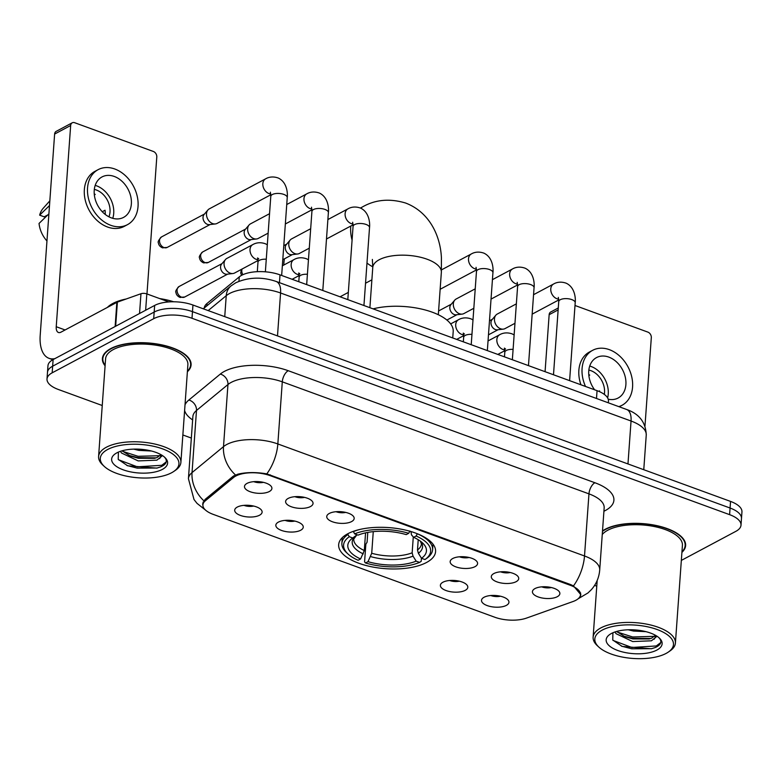 <?xml version="1.0" encoding="UTF-8"?>
<svg xmlns="http://www.w3.org/2000/svg" width="781" height="781" viewBox="0 0 781 781"><rect width="100%" height="100%" fill="white"/><g stroke="black" fill="none" stroke-linecap="round" stroke-linejoin="round"><path stroke-width="1.17" d="M347.77 533.765A48.588 20.609 -175.9 0 0 338.661 544.66A48.588 20.609 -175.9 0 0 371.541 566.781A48.588 20.609 -175.9 0 0 426.475 562.515A48.588 20.609 -175.9 0 0 435.583 551.611A48.588 20.609 -175.9 0 0 402.703 529.489A48.588 20.609 -175.9 0 0 347.77 533.765M300.685 530.24A13.755 5.838 4.1 0 1 283.337 531.021A13.755 5.838 4.1 0 1 276.494 523.602A13.755 5.838 4.1 0 1 278.407 522.108A13.755 5.838 4.1 0 1 292.065 520.576A13.755 5.838 4.1 0 1 302.823 525.486A13.755 5.838 4.1 0 1 300.685 530.24M285.124 520.38A8.249 3.505 -175.9 0 0 294.749 521.073M465.222 590.358A13.755 5.838 4.1 0 1 447.884 591.129A13.755 5.838 4.1 0 1 441.04 583.71A13.755 5.838 4.1 0 1 442.954 582.216A13.755 5.838 4.1 0 1 456.612 580.683A13.755 5.838 4.1 0 1 467.37 585.594A13.755 5.838 4.1 0 1 465.222 590.358M449.671 580.488A8.249 3.505 -175.9 0 0 459.287 581.181M506.361 605.382A13.755 5.838 4.1 0 1 489.013 606.163A13.755 5.838 4.1 0 1 482.18 598.734A13.755 5.838 4.1 0 1 484.083 597.24A13.755 5.838 4.1 0 1 497.741 595.718A13.755 5.838 4.1 0 1 508.509 600.618A13.755 5.838 4.1 0 1 506.361 605.382M490.8 595.522A8.249 3.505 -175.9 0 0 500.426 596.206M259.546 515.216A13.755 5.838 4.1 0 1 242.198 515.997A13.755 5.838 4.1 0 1 235.364 508.568A13.755 5.838 4.1 0 1 237.268 507.084A13.755 5.838 4.1 0 1 250.926 505.551A13.755 5.838 4.1 0 1 261.684 510.462A13.755 5.838 4.1 0 1 259.546 515.216M243.984 505.356A8.249 3.505 -175.9 0 0 253.61 506.049M310.467 506.547A13.755 5.838 4.1 0 1 293.119 507.328A13.755 5.838 4.1 0 1 286.285 499.899A13.755 5.838 4.1 0 1 288.189 498.415A13.755 5.838 4.1 0 1 301.847 496.882A13.755 5.838 4.1 0 1 312.605 501.783A13.755 5.838 4.1 0 1 310.467 506.547M294.906 496.687A8.249 3.505 -175.9 0 0 304.531 497.38M351.606 521.571A13.755 5.838 4.1 0 1 334.258 522.352A13.755 5.838 4.1 0 1 327.415 514.923A13.755 5.838 4.1 0 1 329.328 513.439A13.755 5.838 4.1 0 1 342.986 511.906A13.755 5.838 4.1 0 1 353.744 516.817A13.755 5.838 4.1 0 1 351.606 521.571M336.045 511.711A8.249 3.505 -175.9 0 0 345.671 512.404M475.014 566.655A13.755 5.838 4.1 0 1 457.666 567.436A13.755 5.838 4.1 0 1 450.832 560.006A13.755 5.838 4.1 0 1 452.736 558.522A13.755 5.838 4.1 0 1 466.394 556.99A13.755 5.838 4.1 0 1 477.152 561.9A13.755 5.838 4.1 0 1 475.014 566.655M459.453 556.794A8.249 3.505 -175.9 0 0 469.078 557.488M516.143 581.679A13.755 5.838 4.1 0 1 498.805 582.46A13.755 5.838 4.1 0 1 491.962 575.031A13.755 5.838 4.1 0 1 493.875 573.547A13.755 5.838 4.1 0 1 507.533 572.014A13.755 5.838 4.1 0 1 518.291 576.925A13.755 5.838 4.1 0 1 516.143 581.679M500.592 571.819A8.249 3.505 -175.9 0 0 510.208 572.512M557.283 596.713A13.755 5.838 4.1 0 1 539.935 597.494A13.755 5.838 4.1 0 1 533.101 590.065A13.755 5.838 4.1 0 1 535.005 588.571A13.755 5.838 4.1 0 1 548.662 587.039A13.755 5.838 4.1 0 1 559.43 591.949A13.755 5.838 4.1 0 1 557.283 596.713M541.721 586.843A8.249 3.505 -175.9 0 0 551.347 587.537M269.328 491.522A13.755 5.838 4.1 0 1 251.98 492.303A13.755 5.838 4.1 0 1 245.146 484.874A13.755 5.838 4.1 0 1 247.05 483.38A13.755 5.838 4.1 0 1 260.708 481.857A13.755 5.838 4.1 0 1 271.476 486.758A13.755 5.838 4.1 0 1 269.328 491.522M253.766 481.662A8.249 3.505 -175.9 0 0 263.392 482.346M204.28 307.968A27.501 11.666 4.1 0 1 206.985 303.506L239.269 276.884A27.501 11.666 4.1 0 1 241.71 275.273A27.501 11.666 4.1 0 1 280.018 274.863L597.055 390.676A27.501 11.666 4.1 0 1 608.458 401.19L608.34 402.811M233.587 477.494A24.748 10.504 4.1 0 1 235.784 476.049A24.748 10.504 4.1 0 1 270.265 475.678L570.247 585.262A24.748 10.504 4.1 0 1 580.508 594.722A24.748 10.504 4.1 0 1 573.049 601.507L526.482 618.103A24.748 10.504 4.1 0 1 494.812 617.244L213.164 514.357A24.748 10.504 4.1 0 1 202.904 504.897A24.748 10.504 4.1 0 1 205.344 500.787L233.587 477.494L233.704 475.854M187.391 371.727A44.458 18.861 -175.9 0 0 191.091 364.932A44.458 18.861 -175.9 0 0 161.003 344.694A44.458 18.861 -175.9 0 0 110.726 348.599A44.458 18.861 -175.9 0 0 102.399 358.577A44.458 18.861 -175.9 0 0 105.093 365.82M681.911 552.372A44.458 18.861 -175.9 0 0 685.62 545.587A44.458 18.861 -175.9 0 0 655.523 525.349A44.458 18.861 -175.9 0 0 605.255 529.254A44.458 18.861 -175.9 0 0 602.512 530.934M202.591 504.096L205.052 499.45L233.294 476.156L237.824 474.184C246.366 472.163 256.031 472.056 266.809 473.872L570.677 584.588L573.469 585.896L580.879 594.761L579.961 597.026M47.006 378.99L47.963 365.742A27.501 11.666 -175.9 0 1 53.118 359.572L154.648 305.439A27.501 11.666 -175.9 0 1 192.956 305.029L730.547 501.412A27.501 11.666 -175.9 0 1 741.95 511.926L741.472 518.545A27.501 11.666 -175.9 0 0 730.079 508.031L192.477 311.648A27.501 11.666 -175.9 0 0 154.179 312.058L52.639 366.201A27.501 11.666 -175.9 0 0 47.485 372.371A27.501 11.666 -175.9 0 1 52.639 366.201L154.179 312.058A27.501 11.666 -175.9 0 1 192.477 311.648L730.079 508.031A27.501 11.666 -175.9 0 1 741.472 518.545L741.003 525.174A27.501 11.666 -175.9 0 0 729.6 514.659L192.009 318.277A27.501 11.666 -175.9 0 0 153.701 318.687L52.171 372.82A27.501 11.666 -175.9 0 0 47.006 378.99A27.501 11.666 -175.9 0 0 58.409 389.504L102.243 405.515M681.335 560.407L735.848 531.344A27.501 11.666 -175.9 0 0 741.003 525.174M182.852 434.968L191.335 438.063M594.605 585.379L596.001 585.887A27.501 11.666 -175.9 0 0 596.772 586.16M168.823 301.925L146.818 293.89L145.647 310.233M54.904 358.625A36.668 18.568 110.1 0 1 48.998 358.313A36.668 18.568 110.1 0 1 40.202 335.274L54.621 134.049A4.588 3.436 -118.1 0 1 56.183 131.364L72.213 122.812A4.588 3.436 61.9 0 0 70.661 125.507L56.232 326.722A9.167 4.647 -69.9 0 0 58.429 332.481A9.167 4.647 -69.9 0 0 60.986 332.15L116.857 302.364A4.588 1.943 4.1 0 1 117.384 302.13L140.961 293.734A4.588 1.943 4.1 0 1 146.818 293.89M146.974 293.949L156.796 156.971A4.588 3.436 61.9 0 0 153.379 151.475L74.664 122.715A4.588 3.436 61.9 0 0 72.213 122.812M114.28 176.457A22.922 17.202 61.9 0 0 102.018 176.936A22.922 17.202 61.9 0 0 94.843 197.857A22.922 17.202 61.9 0 0 111.312 217.86A22.922 17.202 61.9 0 0 123.583 217.382A22.922 17.202 61.9 0 0 130.749 196.461A22.922 17.202 61.9 0 0 114.28 176.457M112.757 218.329A22.922 17.202 61.9 0 0 96.649 185.858A22.922 17.202 61.9 0 0 95.204 185.4M49.838 200.854L43.297 208.176A23.84 17.895 61.9 0 0 39.646 215.156L44.214 216.825L47.807 214.912M108.93 216.815A18.334 13.765 61.9 0 0 96.356 189.998A18.334 13.765 61.9 0 0 94.325 189.422M98.133 169.653L94.931 171.361A31.172 23.401 61.9 0 0 85.178 199.819A31.172 23.401 61.9 0 0 107.573 227.027A31.172 23.401 61.9 0 0 124.257 226.373L127.459 224.664A31.172 23.401 61.9 0 0 137.212 196.207A31.172 23.401 61.9 0 0 114.817 169.008A31.172 23.401 61.9 0 0 98.133 169.653A31.172 23.401 61.9 0 0 88.38 198.11A31.172 23.401 61.9 0 0 110.785 225.309A31.172 23.401 61.9 0 0 127.459 224.664M46.958 240.968A23.84 17.895 61.9 0 1 39.05 223.444L48.91 213.838M49.496 205.559L39.646 215.156M102.252 211.719L105.035 210.235A18.334 13.765 -118.1 0 1 105.21 214.414M94.345 194.908L95.214 194.449A18.334 13.765 -118.1 0 0 94.237 193.834M171.547 472.788A39.421 16.723 -175.9 0 0 173.802 471.431A39.421 16.723 -175.9 0 0 160.876 448.274A39.421 16.723 -175.9 0 0 107.69 449.465A39.421 16.723 -175.9 0 0 104.322 466.452A39.421 16.723 -175.9 0 0 171.547 472.788M173.802 471.431L175.51 470.25A41.256 17.504 -175.9 0 0 180.889 462.42A41.256 17.504 -175.9 0 0 152.969 443.637A41.256 17.504 -175.9 0 0 106.323 447.259A41.256 17.504 -175.9 0 0 98.591 456.514A41.256 17.504 -175.9 0 0 102.799 465.037L104.322 466.452M180.889 462.42L187.889 364.707A41.256 17.504 -175.9 0 0 159.968 345.924A41.256 17.504 -175.9 0 0 113.333 349.556A41.256 17.504 -175.9 0 0 105.591 358.811L98.591 456.514M187.43 371.19A44 18.666 -175.9 0 0 190.632 364.903A44 18.666 -175.9 0 0 160.847 344.87A44 18.666 -175.9 0 0 111.097 348.736A44 18.666 -175.9 0 0 102.848 358.616A44 18.666 -175.9 0 0 105.132 365.283M173.665 301.778A45.835 19.447 -175.9 0 0 159.617 298.567M126.18 298.996A45.835 19.447 -175.9 0 0 112.825 303.477A45.835 19.447 -175.9 0 0 107.368 307.421M151.485 451.018L138.94 450.393L133.668 449.124M162.487 455.596L156.913 460.155L138.188 460.917L121.533 453.029L120.401 451.32M160.671 454.776L157.098 457.529L154.609 458.31L138.374 458.281L130.359 456.045L122.07 450.803M159.49 458.662A20.716 8.786 -175.9 0 0 160.759 455.938A20.716 8.786 -175.9 0 0 160.574 454.444M116.896 452.824A28.057 11.9 -175.9 0 0 115.256 453.82A28.057 11.9 -175.9 0 0 124.53 470.279A28.057 11.9 -175.9 0 0 162.341 469.42A28.057 11.9 -175.9 0 0 164.781 457.373A28.057 11.9 -175.9 0 0 116.896 452.824M118.39 452.101L118.224 459.365L127.654 465.788L156.844 468.122L160.759 466.862C165.933 464.539 167.495 461.678 165.435 458.291L164.332 456.973M166.236 461.903L161.774 465.3L137.319 466.823L118.527 459.765M160.017 455.694L138.071 456.309L122.578 451.33M157.186 468.034L137.231 468.141L126.903 465.486M156.239 457.842L137.983 457.627L128.748 455.352M421.428 558.181L421.213 561.295L419.602 562.398A43.638 18.51 -175.9 0 1 365.537 562.984L368.007 561.666A39.421 16.723 -175.9 0 0 416.156 561.148L413.032 556.15L412.153 552.821L413.286 536.908M373.269 531.636L371.717 553.26L368.007 561.666M360.588 558.952L358.108 560.27A43.638 18.51 -175.9 0 1 348.043 554.032A43.638 18.51 -175.9 0 1 349.302 536.723L352.739 537.982A39.421 16.723 -175.9 0 0 360.588 558.952L364.297 550.546L365.567 532.857M452.736 337.958L453.205 331.476A50.423 21.39 -175.9 0 0 426.289 310.272A50.423 21.39 -175.9 0 0 373.084 308.856M365.537 562.984L364.581 561.9L365.85 544.181L367.07 542.248L367.783 532.408M426.553 558.444A45.474 19.291 -175.9 0 0 426.66 558.366A45.474 19.291 -175.9 0 0 432.596 549.736A45.474 19.291 -175.9 0 0 417.318 533.774L416.127 536.01A43.638 18.51 -175.9 0 1 424.952 559.547A43.638 18.51 -175.9 0 0 424.952 559.547L426.553 558.444M349.302 536.723L347.926 534.516A45.474 19.291 -175.9 0 0 341.883 543.234A45.474 19.291 -175.9 0 0 346.52 552.626L348.043 554.032M347.926 534.516L347.984 533.648M426.66 558.366L424.952 559.547L421.506 558.298A39.421 16.723 -175.9 0 0 422.423 542.815A39.421 16.723 -175.9 0 0 413.657 537.328L416.127 536.01M416.156 561.148L419.602 562.398M413.657 537.328L411.48 534.868L410.962 531.549M418.225 539.71L417.493 549.97L418.382 553.299L421.506 558.298M357.093 534.77L352.739 537.982M353.295 531.353L354.642 533.872A43.638 18.51 -175.9 0 1 408.707 533.296L409.898 531.06M359.963 529.43A45.474 19.291 -175.9 0 0 353.266 531.676M408.707 533.296L406.227 534.614A39.421 16.723 -175.9 0 0 358.079 535.131L354.642 533.872M284.44 258.823A34.374 25.812 61.9 0 0 283.835 265.023M270.822 194.762L217.069 223.415A8.249 6.189 -118.1 0 1 215.361 223.942A8.249 6.189 -118.1 0 1 212.657 223.591A8.249 6.189 -118.1 0 1 206.506 213.691A8.249 6.189 -118.1 0 1 207.912 209.982A8.249 6.189 -118.1 0 1 209.308 208.859L265.628 178.829C266.458 178.351 271.183 175.461 278.319 178.048C287.828 182.578 287.662 195.016 287.242 197.554A8.249 3.505 4.1 0 0 284.235 194.567A8.249 3.505 4.1 0 0 272.335 194.528A8.249 3.505 4.1 0 0 270.782 196.382L270.372 192.175M215.361 223.942L209.415 224.625A5.955 4.471 -118.1 0 1 207.463 224.372A5.955 4.471 -118.1 0 1 203.021 217.225A5.955 4.471 -118.1 0 1 204.036 214.541L207.912 209.982M268.147 233.148L258.208 238.449A8.249 6.189 -118.1 0 1 256.5 238.976A8.249 6.189 -118.1 0 1 253.796 238.615A8.249 6.189 -118.1 0 1 247.645 228.726A8.249 6.189 -118.1 0 1 249.051 225.016A8.249 6.189 -118.1 0 1 250.447 223.883L269.543 213.701M256.5 238.976L250.545 239.65A5.955 4.471 -118.1 0 1 248.592 239.396A5.955 4.471 -118.1 0 1 244.16 232.25A5.955 4.471 -118.1 0 1 245.175 229.565L249.051 225.016M309.286 248.173L299.348 253.474A8.249 6.189 -118.1 0 1 297.629 254.001A8.249 6.189 -118.1 0 1 294.925 253.64A8.249 6.189 -118.1 0 1 288.785 243.75A8.249 6.189 -118.1 0 1 290.19 240.04A8.249 6.189 -118.1 0 1 291.577 238.908L310.682 228.726M297.629 254.001L291.684 254.684A5.955 4.471 -118.1 0 1 289.731 254.421A5.955 4.471 -118.1 0 1 285.29 247.274A5.955 4.471 -118.1 0 1 286.305 244.599L290.19 240.04M473.833 308.28L463.885 313.581A8.249 6.189 -118.1 0 1 462.176 314.108A8.249 6.189 -118.1 0 1 459.472 313.747A8.249 6.189 -118.1 0 1 453.322 303.858A8.249 6.189 -118.1 0 1 454.737 300.148A8.249 6.189 -118.1 0 1 456.124 299.016L475.229 288.833M462.176 314.108L456.231 314.792A5.955 4.471 -118.1 0 1 454.278 314.528A5.955 4.471 -118.1 0 1 449.836 307.382A5.955 4.471 -118.1 0 1 450.852 304.707L454.737 300.148M514.962 323.305L505.024 328.606A8.249 6.189 -118.1 0 1 503.315 329.133A8.249 6.189 -118.1 0 1 500.611 328.781A8.249 6.189 -118.1 0 1 494.461 318.882A8.249 6.189 -118.1 0 1 495.867 315.173A8.249 6.189 -118.1 0 1 497.263 314.05L516.358 303.858M503.315 329.133L497.37 329.816A5.955 4.471 -118.1 0 1 495.418 329.562A5.955 4.471 -118.1 0 1 490.976 322.416A5.955 4.471 -118.1 0 1 491.991 319.732L495.867 315.173M258.023 260.522L234.622 272.999A8.249 6.189 -118.1 0 1 232.914 273.526A8.249 6.189 -118.1 0 1 230.21 273.165A8.249 6.189 -118.1 0 1 224.059 263.275A8.249 6.189 -118.1 0 1 225.465 259.565A8.249 6.189 -118.1 0 1 226.861 258.433L252.829 244.59C253.659 244.111 258.384 241.222 265.52 243.818L267.317 244.795M232.914 273.526L226.968 274.209A5.955 4.471 -118.1 0 1 225.016 273.946A5.955 4.471 -118.1 0 1 220.574 266.799A5.955 4.471 -118.1 0 1 221.589 264.124L225.465 259.565M545.07 371.688L549.15 314.704A4.588 3.436 -118.1 0 1 550.703 312.01L558.278 307.978M644.979 425.996L651.315 337.617A4.588 3.436 61.9 0 0 647.898 332.12L575.001 305.488M608.204 399.198A22.922 17.202 61.9 0 0 618.103 398.037A22.922 17.202 61.9 0 0 625.278 377.106A22.922 17.202 61.9 0 0 608.809 357.102A22.922 17.202 61.9 0 0 596.538 357.581A22.922 17.202 61.9 0 0 594.605 389.778M607.608 397.89A22.922 17.202 61.9 0 0 591.178 366.514A22.922 17.202 61.9 0 0 589.733 366.045M604.318 394.415A18.334 13.765 61.9 0 0 590.875 370.653A18.334 13.765 61.9 0 0 588.854 370.067M618.806 406.628A31.172 23.401 61.9 0 0 621.988 405.31A31.172 23.401 61.9 0 0 631.741 376.862A31.172 23.401 61.9 0 0 609.346 349.654A31.172 23.401 61.9 0 0 592.662 350.308A31.172 23.401 61.9 0 0 585.516 386.458M592.662 350.308L589.45 352.016A31.172 23.401 61.9 0 0 580.947 384.799M598.724 391.33L599.554 390.89A18.334 13.765 -118.1 0 1 599.662 391.74M588.864 375.563L589.743 375.095A18.334 13.765 -118.1 0 0 588.767 374.49M666.076 653.433A39.421 16.723 -175.9 0 0 668.321 652.076A39.421 16.723 -175.9 0 0 655.405 628.92A39.421 16.723 -175.9 0 0 602.219 630.111A39.421 16.723 -175.9 0 0 598.851 647.098A39.421 16.723 -175.9 0 0 666.076 653.433M668.321 652.076L670.03 650.905A41.256 17.504 -175.9 0 0 675.409 643.066A41.256 17.504 -175.9 0 0 647.488 624.292A41.256 17.504 -175.9 0 0 600.853 627.914A41.256 17.504 -175.9 0 0 593.121 637.169A41.256 17.504 -175.9 0 0 597.328 645.692L598.851 647.098M675.409 643.066L682.418 545.353A41.256 17.504 -175.9 0 0 654.498 526.579A41.256 17.504 -175.9 0 0 607.852 530.201A41.256 17.504 -175.9 0 0 602.249 534.516M681.95 551.835A44 18.666 -175.9 0 0 685.162 545.558A44 18.666 -175.9 0 0 655.376 525.525A44 18.666 -175.9 0 0 605.626 529.391A44 18.666 -175.9 0 0 602.483 531.363M646.014 631.673L633.469 631.048L628.188 629.769M657.016 636.242L651.432 640.801L632.708 641.562L616.053 633.684L614.93 631.975M655.191 635.431L651.627 638.175L649.128 638.965L632.903 638.936L624.878 636.691L616.6 631.448M654.009 639.307A20.716 8.786 -175.9 0 0 655.288 636.593A20.716 8.786 -175.9 0 0 655.103 635.099M611.425 633.479A28.057 11.9 -175.9 0 0 609.776 634.475A28.057 11.9 -175.9 0 0 619.06 650.934A28.057 11.9 -175.9 0 0 656.87 650.075A28.057 11.9 -175.9 0 0 659.31 638.028A28.057 11.9 -175.9 0 0 611.425 633.479M612.909 632.756L612.753 640.02L622.184 646.434L651.364 648.767L655.288 647.517C660.462 645.184 662.024 642.333 659.965 638.936L658.861 637.628M660.755 642.558L656.304 645.955L631.849 647.478L613.046 640.41M654.546 636.349L632.6 636.964L617.107 631.975M651.715 648.689L631.751 648.796L621.432 646.131M650.758 638.497L632.503 638.272L623.267 636.007M238.947 281.287L239.269 276.884M205.344 500.787L205.462 499.118M570.247 585.262L570.306 584.452M270.265 475.678L270.324 474.868M279.461 282.663L280.018 274.863M206.819 305.879L206.985 303.506M596.499 398.476L597.055 390.676M185.019 404.841A45.835 19.447 4.1 0 1 188.846 400.028L220.31 374.079A45.835 19.447 4.1 0 1 288.238 370.711L594.897 482.736A9.167 4.647 -69.9 0 0 588.962 493.865L282.292 381.841A36.668 15.552 -175.9 0 0 231.215 382.387A36.668 15.552 -175.9 0 0 227.954 384.535L196.49 410.484A36.668 15.552 -175.9 0 0 192.878 416.576L192.887 416.449M594.897 482.736A45.835 19.447 4.1 0 1 605.304 510.549A45.835 19.447 4.1 0 1 603.918 511.243M604.162 507.884A36.668 15.552 -175.9 0 0 588.962 493.865L584.51 555.974A36.668 15.552 4.1 0 1 599.71 569.993L604.172 507.757M205.764 510.305L197.007 503.354L194.01 499.528L188.426 478.675A36.668 15.552 4.1 0 1 192.038 472.593L223.503 446.634A36.668 15.552 4.1 0 1 226.763 444.496A36.668 15.552 4.1 0 1 277.841 443.95A32.089 16.245 110.1 0 1 266.809 473.872M235.452 474.936A32.089 26.544 50.5 0 1 223.503 446.634L227.954 384.535A9.167 7.585 -129.5 0 0 220.31 374.079M573.469 585.896A32.089 16.245 -69.9 0 0 584.51 555.974L277.841 443.95L282.292 381.841A9.167 4.647 -69.9 0 1 288.238 370.711M188.846 400.028A9.167 7.585 -129.5 0 1 196.49 410.484L192.038 472.593A32.089 26.544 50.5 0 0 203.851 500.767M192.634 419.924A45.835 19.447 4.1 0 1 184.609 410.494M729.6 514.659L730.547 501.412M192.009 318.277L192.956 305.029M153.701 318.687L154.648 305.439M52.171 372.82L53.118 359.572M627.973 463.943L631.048 421.018A18.334 9.284 -69.9 0 0 626.655 409.498C639.268 413.881 645.799 422.394 646.248 435.037A36.668 15.552 -175.9 0 0 631.048 421.018L280.574 292.992A36.668 15.552 -175.9 0 0 229.497 293.539A36.668 15.552 -175.9 0 0 226.236 295.687L224.743 316.637M277.499 335.908L280.574 292.992A18.334 9.284 -69.9 0 0 276.181 281.472L626.655 409.498M203.285 308.798L231.059 285.895A18.334 15.171 50.5 0 0 226.236 295.687L208.176 310.584M65.096 329.963L56.232 326.722M115.129 326.507L116.857 302.364M70.661 125.507L54.621 134.049M117.384 302.13L115.656 326.233M139.545 313.493L140.961 293.734M372.361 259.419L372.771 267.453A34.374 14.585 4.1 0 1 379.215 259.741A34.374 14.585 4.1 0 1 427.1 259.224A34.374 14.585 4.1 0 1 441.353 272.364L438.317 314.723M372.81 266.829A34.374 25.812 -118.1 0 1 366.972 263.041M352.075 240.138A34.374 25.812 -118.1 0 1 350.815 226.031M353.041 223.991A8.249 6.189 -118.1 0 1 351.255 223.61A8.249 6.189 -118.1 0 1 350.835 223.444A8.249 6.189 -118.1 0 1 345.27 216.161A8.249 6.189 -118.1 0 1 347.906 208.878C348.736 208.4 353.451 205.51 360.597 208.107A34.374 25.812 -118.1 0 1 362.384 206.985L360.431 208.029M371.717 553.26A33.925 14.39 -175.9 0 0 412.153 552.821M356.468 535.415L353.764 539.027A33.925 14.39 -175.9 0 0 364.297 550.546M418.382 553.299A35.262 14.956 -175.9 0 0 420.461 541.204M370.721 556.609A35.262 14.956 -175.9 0 0 413.032 556.15M356.4 535.463A35.262 14.956 -175.9 0 0 363.292 553.895M417.493 549.97A33.925 14.39 -175.9 0 0 421.437 543.879L420.344 541.116M163.961 247.557A5.955 4.471 -118.1 0 1 159.675 242.364A5.955 4.471 -118.1 0 1 161.54 236.916C158.621 239.992 157.586 242.012 158.445 242.998C158.65 245.029 159.939 246.62 162.302 247.772A5.955 3.017 -69.9 0 0 163.961 247.557A5.955 4.471 -118.1 0 0 167.154 247.44L210.079 224.547M270.773 193.942A8.249 6.189 -118.1 0 1 268.976 193.561A8.249 6.189 -118.1 0 1 268.557 193.395A8.249 6.189 -118.1 0 1 263.002 186.112A8.249 6.189 -118.1 0 1 265.628 178.829M205.1 262.592A5.955 4.471 -118.1 0 1 200.815 257.388A5.955 4.471 -118.1 0 1 202.679 251.951C199.76 255.016 198.725 257.047 199.585 258.023C199.79 260.053 201.078 261.645 203.441 262.806A5.955 3.017 -69.9 0 0 205.1 262.592A5.955 4.471 -118.1 0 0 208.283 262.465L251.209 239.582M306.669 284.606L311.922 211.407A8.249 3.505 4.1 0 1 313.464 209.552A8.249 3.505 4.1 0 1 325.374 209.591A8.249 3.505 4.1 0 1 328.381 212.588L322.797 290.493M311.912 208.966A8.249 6.189 -118.1 0 1 310.116 208.586A8.249 6.189 -118.1 0 1 309.696 208.42A8.249 6.189 -118.1 0 1 304.131 201.137A8.249 6.189 -118.1 0 1 306.767 193.854C307.597 193.376 312.312 190.486 319.458 193.083C328.967 197.603 328.801 210.05 328.381 212.588M242.881 274.697A5.955 4.471 -118.1 0 1 242.1 269.006M347.809 299.631L353.061 226.431A8.249 3.505 4.1 0 1 354.603 224.586A8.249 3.505 4.1 0 1 366.504 224.616A8.249 3.505 4.1 0 1 369.52 227.613L363.936 305.517M471.216 344.714L476.469 271.515A8.249 3.505 4.1 0 1 478.011 269.66A8.249 3.505 4.1 0 1 489.912 269.699A8.249 3.505 4.1 0 1 492.928 272.696L487.344 350.601M476.459 269.074A8.249 6.189 -118.1 0 1 474.663 268.693A8.249 6.189 -118.1 0 1 474.243 268.527A8.249 6.189 -118.1 0 1 468.678 261.245A8.249 6.189 -118.1 0 1 471.314 253.962C472.144 253.483 476.859 250.594 484.005 253.19C493.504 257.71 493.348 270.158 492.928 272.696M512.356 359.738L517.598 286.539A8.249 3.505 4.1 0 1 519.15 284.694A8.249 3.505 4.1 0 1 531.051 284.723A8.249 3.505 4.1 0 1 534.058 287.72L528.473 365.625M517.588 284.099A8.249 6.189 -118.1 0 1 515.802 283.718A8.249 6.189 -118.1 0 1 515.382 283.552A8.249 6.189 -118.1 0 1 509.817 276.269A8.249 6.189 -118.1 0 1 512.453 268.986C513.273 268.508 517.998 265.618 525.144 268.215C534.643 272.735 534.477 285.182 534.058 287.72M553.495 374.763L558.737 301.564A8.249 3.505 4.1 0 1 560.289 299.719A8.249 3.505 4.1 0 1 572.19 299.748A8.249 3.505 4.1 0 1 575.197 302.745L569.613 380.65M558.727 299.133A8.249 6.189 -118.1 0 1 556.931 298.752A8.249 6.189 -118.1 0 1 556.511 298.576A8.249 6.189 -118.1 0 1 550.947 291.303A8.249 6.189 -118.1 0 1 553.583 284.011C554.412 283.532 559.137 280.643 566.274 283.239C575.782 287.769 575.617 300.207 575.197 302.745M181.514 297.141A5.955 4.471 -118.1 0 1 177.228 291.938A5.955 4.471 -118.1 0 1 179.093 286.5C176.174 289.566 175.139 291.596 175.998 292.582C176.203 294.603 177.492 296.204 179.855 297.356A5.955 3.017 -69.9 0 0 181.514 297.141A5.955 4.471 -118.1 0 0 184.706 297.014L227.632 274.131M258.745 258.862L257.574 257.945L257.984 262.143A8.249 3.505 4.1 0 1 259.536 260.288A8.249 3.505 4.1 0 1 266.282 259.224M257.974 259.702A8.249 6.189 -118.1 0 1 256.178 259.321A8.249 6.189 -118.1 0 1 255.758 259.155A8.249 6.189 -118.1 0 1 250.193 251.872A8.249 6.189 -118.1 0 1 252.829 244.59M299.884 273.887L298.713 272.969L299.123 277.167A8.249 3.505 4.1 0 1 300.665 275.322A8.249 3.505 4.1 0 1 307.411 274.258M299.113 274.727A8.249 6.189 -118.1 0 1 297.317 274.346A8.249 6.189 -118.1 0 1 296.897 274.18A8.249 6.189 -118.1 0 1 291.333 266.897A8.249 6.189 -118.1 0 1 293.968 259.614C294.798 259.136 299.514 256.246 306.66 258.843L308.446 259.819M464.431 333.995L463.26 333.077L463.67 337.275A8.249 3.505 4.1 0 1 465.212 335.43A8.249 3.505 4.1 0 1 471.958 334.366M463.65 334.834A8.249 6.189 -118.1 0 1 461.864 334.453A8.249 6.189 -118.1 0 1 461.444 334.288A8.249 6.189 -118.1 0 1 455.879 327.005A8.249 6.189 -118.1 0 1 458.515 319.722C459.335 319.244 464.06 316.354 471.207 318.951L472.993 319.927M505.561 349.019L504.399 348.101L504.799 352.299A8.249 3.505 4.1 0 1 506.352 350.454A8.249 3.505 4.1 0 1 513.097 349.39M504.79 349.868A8.249 6.189 -118.1 0 1 502.993 349.488A8.249 6.189 -118.1 0 1 502.573 349.312A8.249 6.189 -118.1 0 1 497.019 342.039A8.249 6.189 -118.1 0 1 499.645 334.746C500.475 334.268 505.2 331.378 512.346 333.975L514.132 334.961M558.142 309.911L549.15 314.704M202.904 504.897L203.099 502.076M580.508 594.722L580.634 592.964M578.106 598.802L587.995 592.935L591.402 589.616C596.323 584.012 599.095 577.471 599.71 569.993M188.426 478.675L192.878 416.576M231.059 285.895L235.725 282.79C248.495 277.089 261.977 276.65 276.181 281.472M646.248 435.037L643.769 469.703M52.844 359.719L48.998 358.313M190.828 362.208L190.632 364.903M103.043 355.921L102.848 358.616M441.353 272.364L441.411 257.779C440.494 236.799 430.175 212.452 405.671 203.05C389.709 198.257 375.28 199.575 362.384 206.985M371.883 279.842L365.528 283.23M348.326 292.397L340.077 296.8M432.996 544.142L432.596 549.736M342.283 537.64L341.883 543.234M369.891 307.694L372.771 267.453M281.658 275.468L287.242 197.554M265.374 271.817L270.782 196.382M161.54 236.916L204.466 214.033M167.154 247.44L162.302 247.772M311.961 209.786L285.348 223.971M311.922 211.407L311.512 207.209M306.767 193.854L286.744 204.524M202.679 251.951L245.605 229.058M208.283 262.465L203.441 262.806M241.378 269.396L240.714 273.057L241.544 275.361M360.597 208.107C370.096 212.627 369.94 225.074 369.52 227.613M353.1 224.811L326.487 238.996M282.79 259.702L292.348 254.606M353.061 226.431L352.651 222.234M347.906 208.878L327.883 219.559M283.796 245.654L286.744 244.092M476.508 269.894L440.142 289.282M476.469 271.515L476.059 267.317M471.314 253.962L441.509 269.855M517.637 284.919L491.034 299.103M446.888 320.044L456.895 314.714M517.598 286.539L517.198 282.341M512.453 268.986L492.43 279.666M438.59 310.965L451.291 304.2M558.776 299.943L532.164 314.138M488.467 334.834L498.034 329.738M558.737 301.564L558.327 297.366M553.583 284.011L533.56 294.691M489.482 320.796L492.42 319.224M257.3 271.681L257.984 262.143M179.093 286.5L222.019 263.617M184.706 297.014L179.855 297.356M299.162 275.547L292.143 279.295M298.791 281.726L299.123 277.167M293.968 259.614L282.351 265.813M463.709 335.654L456.68 339.403M463.338 341.834L463.67 337.275M458.515 319.722L450.657 323.91M504.838 350.679L497.819 354.428M504.477 356.858L504.799 352.299M499.645 334.746L488.037 340.946M619.226 406.784L621.988 405.31M685.357 542.863L685.162 545.558M597.182 580.498L593.121 637.169"/></g></svg>
